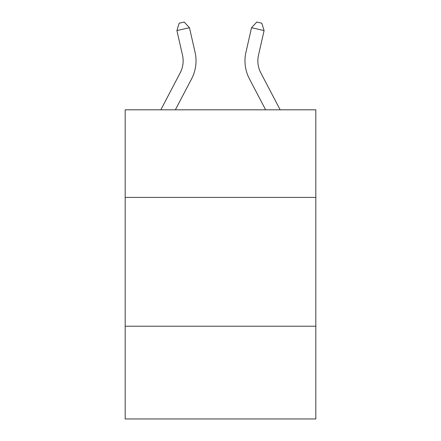 <?xml version="1.0" encoding="UTF-8"?>
<svg xmlns="http://www.w3.org/2000/svg" width="441" height="441" viewBox="0 0 441 441"><rect width="100%" height="100%" fill="white"/><g stroke="black" fill="none" stroke-linecap="round" stroke-linejoin="round"><path stroke-width="0.66" d="M315.817 197.403L315.817 109.809L125.183 109.809L125.183 197.403L315.817 197.403L315.817 418.95L125.183 418.95L125.183 197.403M315.817 326.208L125.183 326.208M160.827 109.809L180.204 72.82A25.76 25.76 -21.9 0 0 182.502 55.142L176.907 30.583L179.184 23.197L184.206 22.05L189.465 27.722L195.06 52.281A38.643 38.643 158.1 0 1 191.615 78.796L175.369 109.809M180.204 72.82A25.76 25.76 -21.9 0 0 182.502 55.142M189.465 27.722L176.907 30.583M280.173 109.809L260.796 72.82A25.76 25.76 21.9 0 1 258.498 55.142L264.093 30.583L251.535 27.722L245.94 52.281A38.643 38.643 -158.1 0 0 249.386 78.796L265.631 109.809M251.535 27.722L256.794 22.05L261.816 23.197L264.093 30.583"/></g></svg>
